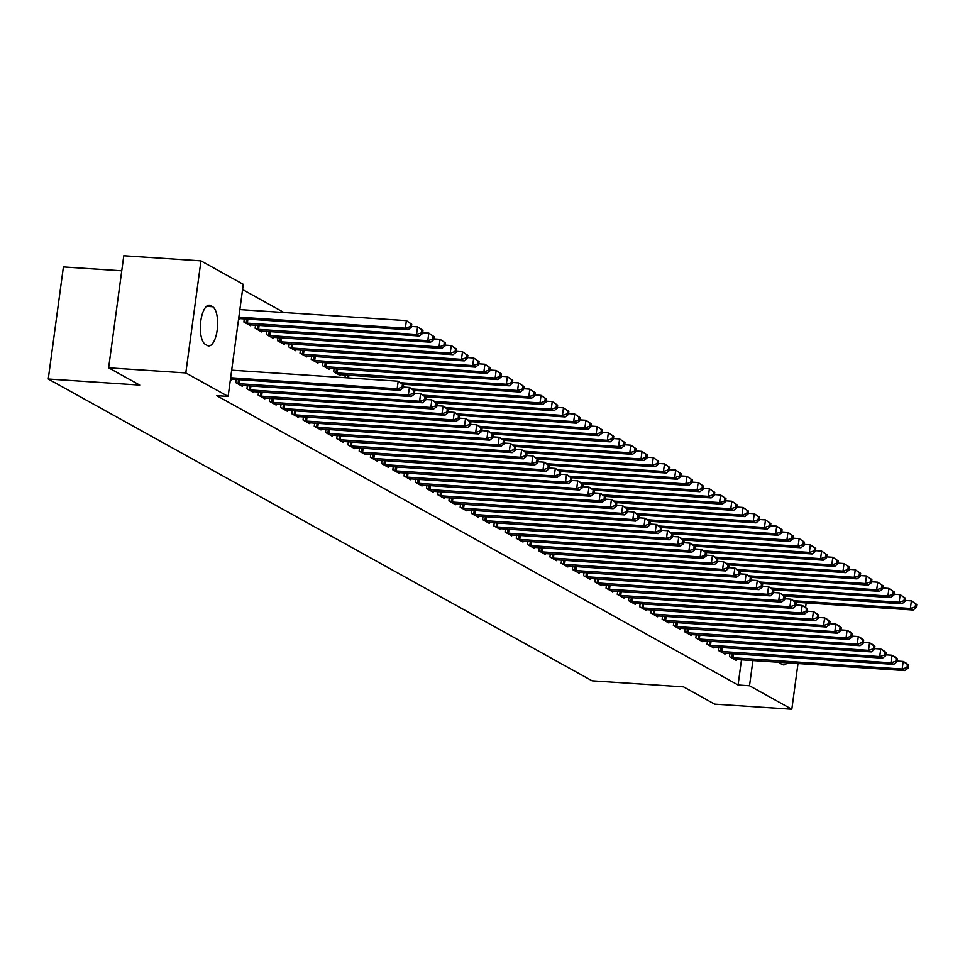 <?xml version="1.0" encoding="UTF-8"?>
<svg xmlns="http://www.w3.org/2000/svg" width="965" height="965" viewBox="0 0 965 965"><rect width="100%" height="100%" fill="white"/><g stroke="black" fill="none" stroke-linecap="round" stroke-linejoin="round"><path stroke-width="1.45" d="M283.975 312.527L242.577 289.548M121.747 270.815L63.401 266.943L48.25 379.016L592.088 680.82L683.558 686.875L714.643 704.124L791.819 709.239L749.516 685.765L752.929 660.518M48.25 379.016L139.72 385.083L108.635 367.822L123.785 255.761L200.961 260.876L243.277 284.349L228.126 396.422L185.811 372.936L200.961 260.876M718.696 647.274L718.274 650.41L725.005 654.137L725.125 653.184M696.248 634.825L695.825 637.949L702.556 641.689L702.689 640.736M673.799 622.365L673.377 625.489L680.108 629.228L680.241 628.275M651.351 609.916L650.929 613.04L657.672 616.78L657.792 615.827M628.915 597.456L628.492 600.58L635.223 604.319L635.356 603.366M606.466 584.995L606.044 588.131L612.775 591.859L612.908 590.906M584.018 572.547L583.596 575.671L590.339 579.41L590.459 578.457M561.582 560.086L561.16 563.21L567.89 566.95L568.011 565.997M539.133 547.638L538.711 550.762L545.442 554.501L545.575 553.548M516.685 535.177L516.263 538.301L522.994 542.041L523.127 541.088M494.249 522.728L493.815 525.853L500.558 529.58L500.678 528.639M471.801 510.268L471.378 513.392L478.109 517.131L478.242 516.178M449.352 497.807L448.93 500.931L455.661 504.671L455.794 503.718M426.904 485.359L426.482 488.483L433.225 492.222L433.345 491.269M404.468 472.898L404.046 476.022L410.776 479.762L410.909 478.809M382.019 460.45L381.597 463.574L388.328 467.301L388.461 466.36M359.571 447.989L359.149 451.113L365.88 454.853L366.012 453.9M345.325 374.951L344.951 377.689M337.135 435.529L336.713 438.665L343.444 442.392L343.564 441.439M322.877 362.502L322.455 365.626L329.186 369.366L329.318 368.413M314.687 423.08L314.264 426.204L320.995 429.944L321.128 428.991M300.429 350.042L300.006 353.166L306.737 356.905L306.87 355.952M292.238 410.62L291.816 413.744L298.547 417.483L298.68 416.53M277.98 337.593L277.558 340.717L284.301 344.457L284.422 343.504M269.79 398.171L269.368 401.295L276.111 405.035L276.231 404.082M255.544 325.133L255.122 328.257L261.853 331.996L261.985 331.043M247.354 385.711L246.931 388.835L253.662 392.574L253.795 391.621M239.537 318.583L239.404 319.536L238.584 319.077M230.394 379.655L231.214 380.114L231.347 379.173M228.126 396.422L216.691 395.662L738.08 685.005L741.494 659.758M236.123 379.486L235.701 382.61L242.444 386.35L242.565 385.397M244.314 318.908L243.892 322.033L250.635 325.772L250.755 324.819M258.572 391.935L258.15 395.059L264.88 398.798L265.013 397.845M266.762 331.357L266.34 334.481L273.071 338.22L273.204 337.268M281.02 404.395L280.598 407.519L287.329 411.259L287.461 410.306M289.211 343.817L288.788 346.942L295.519 350.681L295.652 349.728M303.468 416.856L303.034 419.98L309.777 423.707L309.898 422.767M311.659 356.278L311.225 359.402L317.968 363.13L318.088 362.189M325.905 429.304L325.482 432.429L332.213 436.168L332.346 435.215M334.095 368.727L333.673 371.851L340.404 375.59L340.536 374.637M348.353 441.765L347.931 444.889L354.662 448.629L354.794 447.676M370.801 454.213L370.379 457.338L377.11 461.077L377.231 460.124M393.238 466.674L392.815 469.798L399.558 473.538L399.679 472.585M415.686 479.123L415.264 482.259L421.994 485.986L422.127 485.045M438.134 491.583L437.712 494.707L444.443 498.447L444.576 497.494M460.57 504.044L460.148 507.168L466.891 510.907L467.012 509.954M483.019 516.492L482.596 519.616L489.327 523.356L489.46 522.403M505.467 528.953L505.045 532.077L511.776 535.816L511.908 534.863M527.915 541.401L527.493 544.537L534.224 548.265L534.345 547.312M550.352 553.862L549.929 556.986L556.66 560.725L556.793 559.772M572.8 566.322L572.378 569.447L579.109 573.174L579.241 572.233M595.248 578.771L594.826 581.895L601.557 585.634L601.69 584.681M617.684 591.231L617.262 594.356L624.005 598.095L624.126 597.142M640.133 603.68L639.711 606.804L646.441 610.543L646.574 609.591M662.581 616.14L662.159 619.265L668.89 623.004L669.022 622.051M685.029 628.601L684.595 631.725L691.338 635.452L691.459 634.512M707.466 641.05L707.043 644.174L713.774 647.913L713.907 646.96M729.914 653.51L729.492 656.634L736.223 660.374L736.355 659.421M787.211 662.786A19.831 7.551 -86.2 0 1 783.496 664.897A19.831 7.551 -86.2 0 1 782.193 664.499L780.166 663.377A19.831 7.551 -86.2 0 1 778.827 662.231M806.197 602.92L805.582 607.443M798.007 663.498L791.819 709.239M108.635 367.822L185.811 372.936M738.08 685.005L749.516 685.765M205.364 344.384A19.831 7.551 -86.2 0 1 200.587 322.756A19.831 7.551 -86.2 0 1 209.296 305.217A19.831 7.551 -86.2 0 1 210.599 305.616L212.626 306.737A19.831 7.551 -86.2 0 1 217.39 328.377A19.831 7.551 -86.2 0 1 208.693 345.904A19.831 7.551 -86.2 0 1 207.379 345.506L205.364 344.384M230.647 377.749L397.158 388.786L399.956 390.343L230.466 379.112M231.672 370.174L398.183 381.211L403.551 384.818L402.429 384.203L402.019 387.23L403.141 387.846L403.551 384.818M402.019 387.23L397.158 388.786L398.183 381.211L402.429 384.203M399.956 390.343L403.141 387.846M238.657 318.534L408.147 329.765L405.348 328.209L406.374 320.633L239.863 309.596M410.62 323.625L406.374 320.633L411.741 324.24L410.62 323.625L410.209 326.653L411.331 327.268L411.741 324.24M410.209 326.653L405.348 328.209L238.838 317.171M411.331 327.268L408.147 329.765M237.523 383.612L408.376 395.011L411.187 396.567L240.623 385.337M403.249 387.037L409.401 387.435L412.212 388.992L414.769 391.042L413.647 390.427L413.237 393.455L414.371 394.082L414.769 391.042M413.237 393.455L408.376 395.011L409.401 387.435L413.647 390.427M411.187 396.567L414.371 394.082M248.741 389.848L419.606 401.235L422.405 402.791L251.841 391.561M414.48 393.262L420.619 393.672L423.43 395.228L425.999 397.278L424.877 396.651L424.467 399.679L425.589 400.306L425.999 397.278M424.467 399.679L419.606 401.235L420.619 393.672L424.877 396.651M422.405 402.791L425.589 400.306M248.813 324.759L419.377 335.989L416.566 334.433L417.592 326.858L411.44 326.459M421.838 329.849L417.592 326.858L422.959 330.464L421.838 329.849L421.428 332.877L422.561 333.504L422.959 330.464M421.428 332.877L416.566 334.433L245.713 323.034M422.561 333.504L419.377 335.989M260.031 330.983L430.595 342.213L427.797 340.657L428.81 333.094L422.67 332.684M433.068 336.073L428.81 333.094L434.19 336.701L433.068 336.073L432.658 339.101L433.78 339.728L434.19 336.701M432.658 339.101L427.797 340.657L256.931 329.27M433.78 339.728L430.595 342.213M259.971 396.072L430.824 407.471L433.623 409.027L263.071 397.797M425.698 399.486L431.85 399.896L434.648 401.452L437.217 403.503L436.096 402.875L435.685 405.915L436.807 406.53L437.217 403.503M435.685 405.915L430.824 407.471L431.85 399.896L436.096 402.875M433.623 409.027L436.807 406.53M271.189 402.296L442.042 413.695L444.853 415.252L274.289 404.021M436.916 405.71L443.068 406.12L445.878 407.676L448.448 409.727L447.314 409.112L446.916 412.139L448.037 412.755L448.448 409.727M446.916 412.139L442.042 413.695L443.068 406.12L447.314 409.112M444.853 415.252L448.037 412.755M271.262 337.219L441.813 348.449L439.015 346.893L440.04 339.318L433.888 338.908M444.286 342.298L440.04 339.318L445.408 342.925L444.286 342.298L443.876 345.325L444.998 345.953L445.408 342.925M443.876 345.325L439.015 346.893L268.161 335.494M444.998 345.953L441.813 348.449M282.48 343.444L453.043 354.674L450.233 353.118L451.258 345.542L445.106 345.132M455.504 348.534L451.258 345.542L456.638 349.149L455.504 348.534L455.106 351.562L456.228 352.177L456.638 349.149M455.106 351.562L450.233 353.118L279.38 341.719M456.228 352.177L453.043 354.674M282.407 408.533L453.273 419.92L456.071 421.476L285.507 410.246M448.146 411.946L454.286 412.357L457.096 413.913L459.666 415.963L458.544 415.336L458.134 418.364L459.256 418.991L459.666 415.963M458.134 418.364L453.273 419.92L454.286 412.357L458.544 415.336M456.071 421.476L459.256 418.991M293.698 349.668L464.262 360.898L461.463 359.342L462.476 351.779L456.336 351.369M466.734 354.758L462.476 351.779L467.856 355.385L466.734 354.758L466.324 357.786L467.446 358.413L467.856 355.385M466.324 357.786L461.463 359.342L290.598 347.955M467.446 358.413L464.262 360.898M293.637 414.757L464.491 426.156L467.301 427.712L296.738 416.482M459.364 418.171L465.516 418.581L468.315 420.137L470.884 422.188L469.762 421.56L469.352 424.588L470.474 425.215L470.884 422.188M469.352 424.588L464.491 426.156L465.516 418.581L469.762 421.56M467.301 427.712L470.474 425.215M304.928 355.904L475.492 367.134L472.681 365.578L473.706 358.003L467.555 357.593M477.952 360.982L473.706 358.003L479.074 361.61L477.952 360.982L477.542 364.01L478.664 364.637L479.074 361.61M477.542 364.01L472.681 365.578L301.828 354.179M478.664 364.637L475.492 367.134M304.856 420.981L475.709 432.38L478.519 433.936L307.956 422.706M470.582 424.395L476.734 424.805L479.545 426.361L482.114 428.412L480.992 427.797L480.582 430.824L481.704 431.439L482.114 428.412M480.582 430.824L475.709 432.38L476.734 424.805L480.992 427.797M478.519 433.936L481.704 431.439M316.074 427.218L486.939 438.605L489.738 440.161L319.174 428.93M481.812 430.631L487.964 431.029L490.763 432.585L493.332 434.648L492.21 434.021L491.8 437.048L492.922 437.676L493.332 434.648M491.8 437.048L486.939 438.605L487.964 431.029L492.21 434.021M489.738 440.161L492.922 437.676M327.304 433.442L498.157 444.829L500.968 446.397L330.404 435.155M493.031 436.856L499.182 437.266L501.981 438.822L504.55 440.872L503.428 440.245L503.018 443.273L504.14 443.9L504.55 440.872M503.018 443.273L498.157 444.829L499.182 437.266L503.428 440.245M500.968 446.397L504.14 443.9M338.522 439.666L509.375 451.065L512.186 452.621L341.622 441.391M504.249 443.08L510.401 443.49L513.211 445.046L515.78 447.097L514.659 446.469L514.249 449.509L515.37 450.124L515.78 447.097M514.249 449.509L509.375 451.065L510.401 443.49L514.659 446.469M512.186 452.621L515.37 450.124M349.74 445.89L520.605 457.289L523.404 458.845L352.852 447.615M515.479 449.316L521.631 449.714L524.429 451.27L526.999 453.321L525.877 452.706L525.467 455.733L526.588 456.349L526.999 453.321M525.467 455.733L520.605 457.289L521.631 449.714L525.877 452.706M523.404 458.845L526.588 456.349M360.97 452.127L531.824 463.514L534.634 465.07L364.07 453.84M526.697 455.54L532.849 455.95L535.659 457.506L538.217 459.557L537.095 458.93L536.685 461.958L537.807 462.585L538.217 459.557M536.685 461.958L531.824 463.514L532.849 455.95L537.095 458.93M534.634 465.07L537.807 462.585M372.188 458.351L543.042 469.75L545.852 471.306L375.288 460.076M537.927 461.765L544.067 462.175L546.878 463.731L549.447 465.781L548.325 465.154L547.915 468.182L549.037 468.809L549.447 465.781M547.915 468.182L543.042 469.75L544.067 462.175L548.325 465.154M545.852 471.306L549.037 468.809M383.419 464.575L554.272 475.974L557.07 477.53L386.519 466.3M549.145 467.989L555.297 468.399L558.096 469.955L560.665 472.006L559.543 471.39L559.133 474.418L560.255 475.033L560.665 472.006M559.133 474.418L554.272 475.974L555.297 468.399L559.543 471.39M557.07 477.53L560.255 475.033M394.637 470.811L565.49 482.198L568.301 483.755L397.737 472.524M560.363 474.225L566.515 474.623L569.326 476.191L571.883 478.242L570.761 477.615L570.351 480.642L571.473 481.27L571.883 478.242M570.351 480.642L565.49 482.198L566.515 474.623L570.761 477.615M568.301 483.755L571.473 481.27M405.855 477.036L576.708 488.435L579.519 489.991L408.955 478.749M571.594 480.449L577.733 480.86L580.544 482.416L583.113 484.466L581.992 483.839L581.581 486.867L582.703 487.494L583.113 484.466M581.581 486.867L576.708 488.435L577.733 480.86L581.992 483.839M579.519 489.991L582.703 487.494M417.085 483.26L587.938 494.659L590.737 496.215L420.185 484.985M582.812 486.674L588.964 487.084L591.762 488.64L594.331 490.69L593.21 490.075L592.799 493.103L593.921 493.718L594.331 490.69M592.799 493.103L587.938 494.659L588.964 487.084L593.21 490.075M590.737 496.215L593.921 493.718M428.303 489.484L599.156 500.883L601.967 502.439L431.403 491.209M594.03 492.91L600.182 493.308L602.992 494.864L605.55 496.915L604.428 496.3L604.018 499.327L605.152 499.954L605.55 496.915M604.018 499.327L599.156 500.883L600.182 493.308L604.428 496.3M601.967 502.439L605.152 499.954M439.521 495.721L610.387 507.108L613.185 508.664L442.621 497.433M605.26 499.134L611.4 499.544L614.21 501.1L616.78 503.151L615.658 502.524L615.248 505.551L616.37 506.179L616.78 503.151M615.248 505.551L610.387 507.108L611.4 499.544L615.658 502.524M613.185 508.664L616.37 506.179M450.752 501.945L621.605 513.344L624.403 514.9L453.852 503.67M616.478 505.358L622.63 505.769L625.429 507.325L627.998 509.375L626.876 508.748L626.466 511.788L627.588 512.403L627.998 509.375M626.466 511.788L621.605 513.344L622.63 505.769L626.876 508.748M624.403 514.9L627.588 512.403M461.97 508.169L632.823 519.568L635.633 521.124L465.07 509.894M627.696 511.583L633.848 511.993L636.659 513.549L639.228 515.6L638.094 514.984L637.696 518.012L638.818 518.627L639.228 515.6M637.696 518.012L632.823 519.568L633.848 511.993L638.094 514.984M635.633 521.124L638.818 518.627M473.188 514.405L644.053 525.792L646.852 527.348L476.288 516.118M638.926 517.819L645.066 518.229L647.877 519.785L650.446 521.836L649.324 521.209L648.914 524.236L650.036 524.864L650.446 521.836M648.914 524.236L644.053 525.792L645.066 518.229L649.324 521.209M646.852 527.348L650.036 524.864M484.418 520.63L655.271 532.029L658.082 533.585L487.518 522.355M650.145 524.043L656.297 524.453L659.095 526.009L661.664 528.06L660.543 527.433L660.132 530.461L661.254 531.088L661.664 528.06M660.132 530.461L655.271 532.029L656.297 524.453L660.543 527.433M658.082 533.585L661.254 531.088M495.636 526.854L666.489 538.253L669.3 539.809L498.736 528.579M661.363 530.268L667.515 530.678L670.325 532.234L672.895 534.284L671.773 533.669L671.363 536.697L672.484 537.312L672.895 534.284M671.363 536.697L666.489 538.253L667.515 530.678L671.773 533.669M669.3 539.809L672.484 537.312M506.854 533.09L677.72 544.477L680.518 546.033L509.954 534.803M672.593 536.504L678.745 536.902L681.543 538.458L684.113 540.521L682.991 539.893L682.581 542.921L683.702 543.548L684.113 540.521M682.581 542.921L677.72 544.477L678.745 536.902L682.991 539.893M680.518 546.033L683.702 543.548M518.084 539.314L688.938 550.701L691.748 552.269L521.184 541.027M683.811 542.728L689.963 543.138L692.761 544.694L695.331 546.745L694.209 546.118L693.799 549.145L694.921 549.773L695.331 546.745M693.799 549.145L688.938 550.701L689.963 543.138L694.209 546.118M691.748 552.269L694.921 549.773M529.303 545.539L700.156 556.938L702.966 558.494L532.403 547.264M695.029 548.952L701.181 549.362L703.992 550.919L706.561 552.969L705.439 552.342L705.029 555.382L706.151 555.997L706.561 552.969M705.029 555.382L700.156 556.938L701.181 549.362L705.439 552.342M702.966 558.494L706.151 555.997M540.533 551.763L711.386 563.162L714.184 564.718L543.633 553.488M706.259 555.189L712.411 555.587L715.21 557.143L717.779 559.193L716.657 558.578L716.247 561.606L717.369 562.221L717.779 559.193M716.247 561.606L711.386 563.162L712.411 555.587L716.657 558.578M714.184 564.718L717.369 562.221M551.751 557.999L722.604 569.386L725.415 570.942L554.851 559.712M717.477 561.413L723.629 561.823L726.44 563.379L728.997 565.43L727.875 564.802L727.465 567.83L728.587 568.457L728.997 565.43M727.465 567.83L722.604 569.386L723.629 561.823L727.875 564.802M725.415 570.942L728.587 568.457M562.969 564.223L733.822 575.623L736.633 577.179L566.069 565.948M728.708 567.637L734.848 568.047L737.658 569.603L740.227 571.654L739.106 571.027L738.695 574.054L739.817 574.682L740.227 571.654M738.695 574.054L733.822 575.623L734.848 568.047L739.106 571.027M736.633 577.179L739.817 574.682M574.199 570.448L745.052 581.847L747.851 583.403L577.299 572.173M739.926 573.861L746.078 574.271L748.876 575.828L751.446 577.878L750.324 577.263L749.914 580.291L751.035 580.906L751.446 577.878M749.914 580.291L745.052 581.847L746.078 574.271L750.324 577.263M747.851 583.403L751.035 580.906M585.417 576.684L756.271 588.071L759.081 589.627L588.517 578.397M751.144 580.098L757.296 580.496L760.106 582.064L762.664 584.115L761.542 583.487L761.132 586.515L762.254 587.142L762.664 584.115M761.132 586.515L756.271 588.071L757.296 580.496L761.542 583.487M759.081 589.627L762.254 587.142M596.635 582.908L767.489 594.307L770.299 595.863L599.735 584.621M762.374 586.322L768.514 586.732L771.325 588.288L773.894 590.339L772.772 589.712L772.362 592.739L773.484 593.366L773.894 590.339M772.362 592.739L767.489 594.307L768.514 586.732L772.772 589.712M770.299 595.863L773.484 593.366M607.866 589.133L778.719 600.532L781.517 602.088L610.966 590.857M773.592 592.546L779.744 592.956L782.543 594.512L785.112 596.563L783.99 595.948L783.58 598.976L784.702 599.591L785.112 596.563M783.58 598.976L778.719 600.532L779.744 592.956L783.99 595.948M781.517 602.088L784.702 599.591M619.084 595.357L789.937 606.756L792.748 608.312L622.184 597.082M784.81 598.783L790.962 599.181L793.773 600.737L796.33 602.787L795.208 602.172L794.798 605.2L795.932 605.827L796.33 602.787M794.798 605.2L789.937 606.756L790.962 599.181L795.208 602.172M792.748 608.312L795.932 605.827M630.302 601.593L801.167 612.98L803.966 614.536L633.402 603.306M796.041 605.007L802.18 605.417L804.991 606.973L807.56 609.024L806.438 608.396L806.028 611.424L807.15 612.051L807.56 609.024M806.028 611.424L801.167 612.98L802.18 605.417L806.438 608.396M803.966 614.536L807.15 612.051M641.532 607.817L812.385 619.216L815.184 620.772L644.632 609.542M807.259 611.231L813.411 611.641L816.209 613.197L818.778 615.248L817.657 614.621L817.246 617.66L818.368 618.275L818.778 615.248M817.246 617.66L812.385 619.216L813.411 611.641L817.657 614.621M815.184 620.772L818.368 618.275M652.75 614.042L823.603 625.441L826.414 626.997L655.85 615.767M818.477 617.455L824.629 617.865L827.439 619.421L830.009 621.472L828.875 620.857L828.477 623.885L829.598 624.5L830.009 621.472M828.477 623.885L823.603 625.441L824.629 617.865L828.875 620.857M826.414 626.997L829.598 624.5M663.968 620.278L834.834 631.665L837.632 633.221L667.068 621.991M829.707 623.692L835.847 624.102L838.657 625.658L841.227 627.708L840.105 627.081L839.695 630.109L840.817 630.736L841.227 627.708M839.695 630.109L834.834 631.665L835.847 624.102L840.105 627.081M837.632 633.221L840.817 630.736M675.198 626.502L846.052 637.901L848.862 639.457L678.299 628.227M840.925 629.916L847.077 630.326L849.875 631.882L852.445 633.933L851.323 633.305L850.913 636.333L852.035 636.96L852.445 633.933M850.913 636.333L846.052 637.901L847.077 630.326L851.323 633.305M848.862 639.457L852.035 636.96M686.417 632.726L857.27 644.125L860.08 645.682L689.517 634.451M852.143 636.14L858.295 636.55L861.106 638.106L863.675 640.157L862.553 639.542L862.143 642.569L863.265 643.185L863.675 640.157M862.143 642.569L857.27 644.125L858.295 636.55L862.553 639.542M860.08 645.682L863.265 643.185M697.635 638.951L868.5 650.35L871.299 651.906L700.735 640.676M863.373 642.376L869.525 642.774L872.324 644.331L874.893 646.393L873.771 645.766L873.361 648.794L874.483 649.421L874.893 646.393M873.361 648.794L868.5 650.35L869.525 642.774L873.771 645.766M871.299 651.906L874.483 649.421M708.865 645.187L879.718 656.574L882.529 658.142L711.965 646.9M874.592 648.601L880.743 649.011L883.542 650.567L886.111 652.617L884.989 651.99L884.579 655.018L885.701 655.645L886.111 652.617M884.579 655.018L879.718 656.574L880.743 649.011L884.989 651.99M882.529 658.142L885.701 655.645M316.146 362.128L486.71 373.358L483.899 371.802L484.925 364.227L478.773 363.817M489.183 367.219L484.925 364.227L490.304 367.834L489.183 367.219L488.772 370.246L489.894 370.862L490.304 367.834M488.772 370.246L483.899 371.802L313.046 360.403M489.894 370.862L486.71 373.358M327.364 368.353L497.928 379.583L495.129 378.027L496.155 370.451L490.003 370.053M500.401 373.443L496.155 370.451L501.523 374.058L500.401 373.443L499.991 376.471L501.112 377.098L501.523 374.058M499.991 376.471L495.129 378.027L324.264 366.628M501.112 377.098L497.928 379.583M338.594 374.577L509.158 385.819L506.348 384.251L507.373 376.688L501.221 376.278M511.619 379.667L507.373 376.688L512.741 380.294L511.619 379.667L511.209 382.695L512.331 383.322L512.741 380.294M511.209 382.695L506.348 384.251L335.494 372.864M512.331 383.322L509.158 385.819M402.839 384.251L520.376 392.043L517.566 390.487L518.591 382.912L512.439 382.502M522.849 385.891L518.591 382.912L523.971 386.519L522.849 385.891L522.439 388.931L523.561 389.546L523.971 386.519M522.439 388.931L517.566 390.487L400.957 382.755M523.561 389.546L520.376 392.043M414.069 390.475L531.594 398.268L528.796 396.712L529.821 389.136L523.669 388.726M534.067 392.128L529.821 389.136L535.189 392.743L534.067 392.128L533.657 395.155L534.779 395.771L535.189 392.743M533.657 395.155L528.796 396.712L412.188 388.979M534.779 395.771L531.594 398.268M425.288 396.712L542.825 404.492L540.014 402.936L541.039 395.373L534.887 394.962M545.285 398.352L541.039 395.373L546.407 398.979L545.285 398.352L544.875 401.38L545.997 402.007L546.407 398.979M544.875 401.38L540.014 402.936L423.406 395.216M545.997 402.007L542.825 404.492M436.506 402.936L554.043 410.728L551.232 409.172L552.257 401.597L546.118 401.187M556.516 404.576L552.257 401.597L557.637 405.204L556.516 404.576L556.105 407.604L557.227 408.231L557.637 405.204M556.105 407.604L551.232 409.172L434.624 401.44M557.227 408.231L554.043 410.728M447.736 409.16L565.261 416.952L562.462 415.396L563.488 407.821L557.336 407.411M567.734 410.813L563.488 407.821L568.855 411.428L567.734 410.813L567.323 413.84L568.445 414.455L568.855 411.428M567.323 413.84L562.462 415.396L445.854 407.664M568.445 414.455L565.261 416.952M458.954 415.396L576.491 423.177L573.68 421.621L574.706 414.045L568.554 413.647M578.952 417.037L574.706 414.045L580.074 417.664L578.952 417.037L578.542 420.065L579.663 420.692L580.074 417.664M578.542 420.065L573.68 421.621L457.072 413.901M579.663 420.692L576.491 423.177M470.172 421.621L587.709 429.413L584.899 427.845L585.924 420.282L579.784 419.871M590.182 423.261L585.924 420.282L591.304 423.888L590.182 423.261L589.772 426.289L590.894 426.916L591.304 423.888M589.772 426.289L584.899 427.845L468.29 420.125M590.894 426.916L587.709 429.413M481.402 427.845L598.927 435.637L596.129 434.081L597.154 426.506L591.002 426.096M601.4 429.497L597.154 426.506L602.522 430.113L601.4 429.497L600.99 432.525L602.112 433.14L602.522 430.113M600.99 432.525L596.129 434.081L479.521 426.349M602.112 433.14L598.927 435.637M492.62 434.069L610.157 441.861L607.347 440.305L608.372 432.73L602.22 432.332M612.618 435.722L608.372 432.73L613.74 436.337L612.618 435.722L612.208 438.749L613.342 439.377L613.74 436.337M612.208 438.749L607.347 440.305L490.739 432.573M613.342 439.377L610.157 441.861M503.839 440.305L621.376 448.086L618.577 446.53L619.59 438.966L613.451 438.556M623.848 441.946L619.59 438.966L624.97 442.573L623.848 441.946L623.438 444.974L624.56 445.601L624.97 442.573M623.438 444.974L618.577 446.53L501.969 438.81M624.56 445.601L621.376 448.086M515.069 446.53L632.594 454.322L629.795 452.766L630.821 445.191L624.669 444.781M635.067 448.17L630.821 445.191L636.188 448.797L635.067 448.17L634.656 451.198L635.778 451.825L636.188 448.797M634.656 451.198L629.795 452.766L513.187 445.034M635.778 451.825L632.594 454.322M526.287 452.754L643.824 460.546L641.013 458.99L642.039 451.415L635.887 451.005M646.285 454.406L642.039 451.415L647.419 455.022L646.285 454.406L645.887 457.434L647.008 458.049L647.419 455.022M645.887 457.434L641.013 458.99L524.405 451.258M647.008 458.049L643.824 460.546M537.505 458.99L655.042 466.77L652.244 465.214L653.257 457.651L647.117 457.241M657.515 460.631L653.257 457.651L658.637 461.258L657.515 460.631L657.105 463.658L658.226 464.286L658.637 461.258M657.105 463.658L652.244 465.214L535.635 457.494M658.226 464.286L655.042 466.77M548.735 465.214L666.272 473.007L663.462 471.451L664.487 463.876L658.335 463.465M668.733 466.855L664.487 463.876L669.855 467.482L668.733 466.855L668.323 469.883L669.445 470.51L669.855 467.482M668.323 469.883L663.462 471.451L546.853 463.719M669.445 470.51L666.272 473.007M559.953 471.439L677.49 479.231L674.68 477.675L675.705 470.1L669.553 469.69M679.963 473.091L675.705 470.1L681.085 473.706L679.963 473.091L679.553 476.119L680.675 476.734L681.085 473.706M679.553 476.119L674.68 477.675L558.072 469.943M680.675 476.734L677.49 479.231M571.171 477.663L688.708 485.455L685.91 483.899L686.935 476.324L680.783 475.926M691.181 479.316L686.935 476.324L692.303 479.931L691.181 479.316L690.771 482.343L691.893 482.97L692.303 479.931M690.771 482.343L685.91 483.899L569.302 476.167M691.893 482.97L688.708 485.455M582.402 483.899L699.939 491.692L697.128 490.124L698.153 482.56L692.001 482.15M702.399 485.54L698.153 482.56L703.521 486.167L702.399 485.54L701.989 488.567L703.111 489.195L703.521 486.167M701.989 488.567L697.128 490.124L580.52 482.404M703.111 489.195L699.939 491.692M593.62 490.124L711.157 497.916L708.346 496.36L709.372 488.785L703.22 488.374M713.63 491.764L709.372 488.785L714.751 492.391L713.63 491.764L713.219 494.804L714.341 495.419L714.751 492.391M713.219 494.804L708.346 496.36L591.738 488.628M714.341 495.419L711.157 497.916M604.85 496.348L722.375 504.14L719.576 502.584L720.602 495.009L714.45 494.599M724.848 498L720.602 495.009L725.97 498.616L724.848 498L724.438 501.028L725.559 501.643L725.97 498.616M724.438 501.028L719.576 502.584L602.968 494.852M725.559 501.643L722.375 504.14M616.068 502.584L733.605 510.364L730.795 508.808L731.82 501.245L725.668 500.835M736.066 504.225L731.82 501.245L737.188 504.852L736.066 504.225L735.656 507.252L736.777 507.88L737.188 504.852M735.656 507.252L730.795 508.808L614.186 501.088M736.777 507.88L733.605 510.364M627.286 508.808L744.823 516.601L742.013 515.045L743.038 507.469L736.898 507.059M747.296 510.449L743.038 507.469L748.418 511.076L747.296 510.449L746.886 513.476L748.008 514.104L748.418 511.076M746.886 513.476L742.013 515.045L625.404 507.313M748.008 514.104L744.823 516.601M638.516 515.033L756.041 522.825L753.243 521.269L754.268 513.694L748.116 513.284M758.514 516.685L754.268 513.694L759.636 517.3L758.514 516.685L758.104 519.713L759.226 520.328L759.636 517.3M758.104 519.713L753.243 521.269L636.635 513.537M759.226 520.328L756.041 522.825M649.735 521.269L767.272 529.049L764.461 527.493L765.486 519.918L759.334 519.52M769.732 522.909L765.486 519.918L770.854 523.537L769.732 522.909L769.322 525.937L770.444 526.564L770.854 523.537M769.322 525.937L764.461 527.493L647.853 519.773M770.444 526.564L767.272 529.049M660.953 527.493L778.49 535.285L775.679 533.717L776.704 526.154L770.565 525.744M780.962 529.134L776.704 526.154L782.084 529.761L780.962 529.134L780.552 532.161L781.674 532.789L782.084 529.761M780.552 532.161L775.679 533.717L659.071 525.997M781.674 532.789L778.49 535.285M672.183 533.717L789.708 541.51L786.909 539.954L787.935 532.378L781.783 531.968M792.181 535.358L787.935 532.378L793.302 535.985L792.181 535.358L791.77 538.398L792.892 539.013L793.302 535.985M791.77 538.398L786.909 539.954L670.301 532.222M792.892 539.013L789.708 541.51M683.401 539.942L800.938 547.734L798.127 546.178L799.153 538.603L793.001 538.205M803.399 541.594L799.153 538.603L804.521 542.209L803.399 541.594L802.989 544.622L804.122 545.249L804.521 542.209M802.989 544.622L798.127 546.178L681.519 538.446M804.122 545.249L800.938 547.734M694.619 546.178L812.156 553.958L809.358 552.402L810.371 544.839L804.231 544.429M814.629 547.818L810.371 544.839L815.751 548.446L814.629 547.818L814.219 550.846L815.341 551.473L815.751 548.446M814.219 550.846L809.358 552.402L692.749 544.682M815.341 551.473L812.156 553.958M705.849 552.402L823.374 560.195L820.576 558.639L821.601 551.063L815.449 550.653M825.847 554.043L821.601 551.063L826.969 554.67L825.847 554.043L825.437 557.07L826.559 557.698L826.969 554.67M825.437 557.07L820.576 558.639L703.968 550.906M826.559 557.698L823.374 560.195M717.067 558.626L834.604 566.419L831.794 564.863L832.819 557.288L826.667 556.877M837.065 560.279L832.819 557.288L838.199 560.894L837.065 560.279L836.667 563.307L837.789 563.922L838.199 560.894M836.667 563.307L831.794 564.863L715.186 557.131M837.789 563.922L834.604 566.419M728.286 564.863L845.823 572.643L843.024 571.087L844.037 563.524L837.897 563.114M848.295 566.503L844.037 563.524L849.417 567.131L848.295 566.503L847.885 569.531L849.007 570.158L849.417 567.131M847.885 569.531L843.024 571.087L726.416 563.367M849.007 570.158L845.823 572.643M739.516 571.087L857.053 578.879L854.242 577.323L855.267 569.748L849.116 569.338M859.513 572.728L855.267 569.748L860.635 573.355L859.513 572.728L859.103 575.755L860.225 576.382L860.635 573.355M859.103 575.755L854.242 577.323L737.634 569.591M860.225 576.382L857.053 578.879M750.734 577.311L868.271 585.104L865.46 583.548L866.486 575.972L860.334 575.562M870.744 578.964L866.486 575.972L871.865 579.579L870.744 578.964L870.333 581.992L871.455 582.607L871.865 579.579M870.333 581.992L865.46 583.548L748.852 575.816M871.455 582.607L868.271 585.104M761.952 583.535L879.489 591.328L876.69 589.772L877.716 582.197L871.564 581.798M881.962 585.188L877.716 582.197L883.084 585.803L881.962 585.188L881.552 588.216L882.673 588.843L883.084 585.803M881.552 588.216L876.69 589.772L760.082 582.04M882.673 588.843L879.489 591.328M773.182 589.772L890.719 597.564L887.909 595.996L888.934 588.433L882.782 588.023M893.18 591.412L888.934 588.433L894.302 592.04L893.18 591.412L892.77 594.44L893.892 595.067L894.302 592.04M892.77 594.44L887.909 595.996L771.3 588.276M893.892 595.067L890.719 597.564M720.083 651.411L890.936 662.81L893.747 664.366L723.183 653.136M885.81 654.825L891.962 655.235L894.772 656.791L897.341 658.842L896.22 658.214L895.81 661.254L896.931 661.869L897.341 658.842M895.81 661.254L890.936 662.81L891.962 655.235L896.22 658.214M893.747 664.366L896.931 661.869M784.4 595.996L901.937 603.788L899.127 602.232L900.152 594.657L894 594.247M904.41 597.637L900.152 594.657L905.532 598.264L904.41 597.637L904 600.676L905.122 601.292L905.532 598.264M904 600.676L899.127 602.232L782.519 594.5M905.122 601.292L901.937 603.788M731.313 657.635L902.166 669.034L904.965 670.591L734.413 659.36M897.04 661.061L903.192 661.459L905.99 663.015L908.56 665.066L907.438 664.451L907.028 667.478L908.149 668.094L908.56 665.066M907.028 667.478L902.166 669.034L903.192 661.459L907.438 664.451M904.965 670.591L908.149 668.094M795.63 602.22L913.155 610.013L910.357 608.457L911.382 600.881L905.23 600.471M915.628 603.873L911.382 600.881L916.75 604.488L915.628 603.873L915.218 606.901L916.34 607.516L916.75 604.488M915.218 606.901L910.357 608.457L793.749 600.725M916.34 607.516L913.155 610.013M210.599 305.616L207.945 305.447M212.626 306.737L206.522 306.339M238.005 383.684L238.548 379.643M239.151 383.793L239.706 379.715M249.235 389.908L249.778 385.867M250.381 390.029L250.924 385.952M247.896 319.138L247.342 323.215M246.738 319.065L246.196 323.106M259.115 325.374L258.572 329.451M257.969 325.289L257.426 329.33M260.454 396.132L260.996 392.104M261.599 396.253L262.154 392.176M271.672 402.369L272.227 398.328M272.818 402.477L273.372 398.4M270.345 331.598L269.79 335.675M269.187 331.526L268.644 335.555M281.563 337.822L281.008 341.899M280.417 337.75L279.862 341.791M282.902 408.593L283.445 404.552M284.048 408.714L284.603 404.637M292.793 344.059L292.238 348.136M291.635 343.974L291.092 348.015M294.12 414.817L294.663 410.788M295.266 414.938L295.821 410.861M304.011 350.283L303.456 354.36M302.853 350.211L302.31 354.239M305.338 421.054L305.893 417.013M306.496 421.162L307.039 417.085M316.568 427.278L317.111 423.237M317.714 427.386L318.269 423.321M327.786 433.502L328.329 429.461M328.932 433.623L329.487 429.546M339.005 439.726L339.559 435.697M340.163 439.847L340.705 435.77M350.235 445.963L350.778 441.922M351.381 446.071L351.935 441.994M361.453 452.187L361.996 448.146M362.599 452.308L363.154 448.23M372.671 458.411L373.226 454.382M373.829 458.532L374.372 454.455M383.901 464.647L384.444 460.607M385.047 464.756L385.602 460.679M395.119 470.872L395.662 466.831M396.265 470.992L396.82 466.915M406.349 477.096L406.892 473.067M407.495 477.217L408.038 473.14M417.568 483.332L418.11 479.291M418.714 483.441L419.268 479.364M428.786 489.557L429.329 485.516M429.932 489.665L430.487 485.588M440.016 495.781L440.559 491.74M441.162 495.901L441.705 491.824M451.234 502.005L451.777 497.976M452.38 502.126L452.935 498.049M462.452 508.241L463.007 504.2M463.598 508.35L464.153 504.273M473.682 514.466L474.225 510.425M474.828 514.586L475.383 510.509M484.9 520.69L485.443 516.661M486.046 520.811L486.601 516.733M496.119 526.926L496.673 522.885M497.277 527.035L497.819 522.958M507.349 533.15L507.892 529.11M508.495 533.259L509.05 529.182M518.567 539.375L519.11 535.334M519.713 539.495L520.268 535.418M529.785 545.599L530.34 541.57M530.943 545.72L531.486 541.642M541.015 551.835L541.558 547.794M542.161 551.944L542.716 547.867M552.233 558.059L552.776 554.019M553.379 558.18L553.934 554.103M563.451 564.284L564.006 560.255M564.609 564.404L565.152 560.327M574.682 570.52L575.224 566.479M575.828 570.629L576.382 566.552M585.9 576.744L586.443 572.703M587.046 576.865L587.601 572.788M597.13 582.969L597.673 578.94M598.276 583.089L598.819 579.012M608.348 589.193L608.891 585.164M609.494 589.313L610.049 585.236M619.566 595.429L620.109 591.388M620.712 595.538L621.267 591.461M630.796 601.653L631.339 597.612M631.942 601.774L632.485 597.697M642.014 607.878L642.557 603.849M643.16 607.998L643.715 603.921M653.233 614.114L653.788 610.073M654.379 614.222L654.933 610.145M664.463 620.338L665.006 616.297M665.609 620.459L666.164 616.382M675.681 626.562L676.224 622.534M676.827 626.683L677.382 622.606M686.899 632.799L687.454 628.758M688.057 632.907L688.6 628.83M698.129 639.023L698.672 634.982M699.275 639.132L699.83 635.054M709.347 645.247L709.89 641.206M710.493 645.368L711.048 641.291M315.229 356.507L314.687 360.584M314.083 356.435L313.529 360.476M326.459 362.731L325.905 366.809M325.302 362.659L324.759 366.7M337.678 368.968L337.123 373.045M336.52 368.883L335.977 372.924M348.896 375.192L348.534 377.918M347.75 375.12L347.376 377.846M720.566 651.472L721.12 647.443M721.724 651.592L722.266 647.515M731.796 657.708L732.339 653.667M732.942 657.816L733.497 653.739"/></g></svg>

